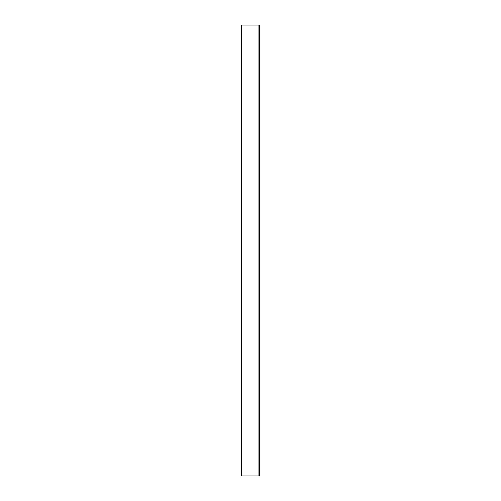 <?xml version="1.0" encoding="UTF-8"?>
<svg xmlns="http://www.w3.org/2000/svg" width="501" height="501" viewBox="0 0 501 501"><rect width="100%" height="100%" fill="white"/><g stroke="black" fill="none" stroke-linecap="round" stroke-linejoin="round"><path stroke-width="0.75" d="M258.929 25.05L241.632 25.05L241.632 475.95L258.929 475.95L258.929 25.05L259.368 25.495L259.368 475.505L258.929 475.95"/></g></svg>
